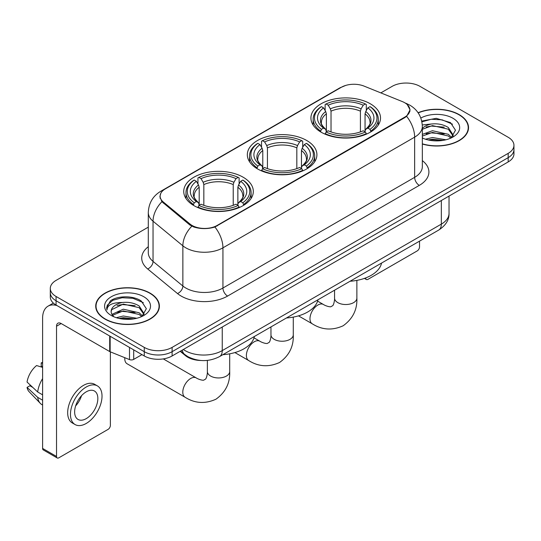 <?xml version="1.0" encoding="UTF-8"?>
<svg xmlns="http://www.w3.org/2000/svg" width="541" height="541" viewBox="0 0 541 541"><rect width="100%" height="100%" fill="white"/><g stroke="black" fill="none" stroke-linecap="round" stroke-linejoin="round"><path stroke-width="0.81" d="M306.727 140.498A34.793 20.085 0 0 0 268.809 136.143A34.793 20.085 0 0 0 247.332 154.699A34.793 20.085 0 0 0 257.523 168.907A34.793 20.085 0 0 0 295.44 173.262A34.793 20.085 0 0 0 316.918 154.699A34.793 20.085 0 0 0 306.727 140.498M243.132 177.211A34.793 20.085 0 0 0 205.215 172.856A34.793 20.085 0 0 0 183.737 191.413A34.793 20.085 0 0 0 193.928 205.621A34.793 20.085 0 0 0 231.846 209.976A34.793 20.085 0 0 0 253.323 191.413A34.793 20.085 0 0 0 243.132 177.211M370.321 103.784A34.793 20.085 0 0 0 332.404 99.429A34.793 20.085 0 0 0 310.926 117.985A34.793 20.085 0 0 0 321.117 132.187A34.793 20.085 0 0 0 359.035 136.542A34.793 20.085 0 0 0 380.512 117.985A34.793 20.085 0 0 0 370.321 103.784M404.668 102.709A17.725 10.232 0 0 0 402.301 101.566L364.079 86.114A17.725 10.232 0 0 0 341.385 87.257L165.309 188.91A17.725 10.232 0 0 0 160.116 196.146A17.725 10.232 0 0 0 163.321 202.016L190.087 224.082A17.725 10.232 0 0 0 217.137 225.448L404.668 117.181A17.725 10.232 0 0 0 409.862 109.945A17.725 10.232 0 0 0 404.668 102.709M200.961 360.489A19.692 11.368 180 0 1 185.468 355.647L180.194 351.298M422.338 144.041A31.838 18.38 0 0 0 468.533 127.635A31.838 18.38 0 0 0 459.208 114.638A31.838 18.38 0 0 0 418.078 112.724M150.067 293.121A31.838 18.38 0 0 0 115.368 289.137A31.838 18.38 0 0 0 95.716 306.118A31.838 18.38 0 0 0 105.042 319.116A31.838 18.38 0 0 0 139.734 323.099A31.838 18.38 0 0 0 159.392 306.118A31.838 18.38 0 0 0 150.067 293.121M96.041 307.775A31.838 18.38 0 0 0 95.933 308.262M407.319 104.67L410.092 109.837L406.622 116.329L404.898 117.573L214.912 227.01C207.886 229.127 200.86 229.127 193.834 227.01L189.857 224.995L161.901 201.719L159.886 196.606L160.792 193.353M148.295 227.146L56.068 280.394A19.692 11.368 0 0 0 50.299 288.427L50.299 297.009A19.692 11.368 0 0 0 56.068 305.043L144.264 355.964L144.264 351.677A19.692 11.368 0 0 0 172.112 351.677L508.182 157.647A19.692 11.368 0 0 0 513.95 149.607A19.692 11.368 0 0 1 508.182 157.647L172.112 351.677A19.692 11.368 0 0 1 144.264 351.677L56.068 300.755L144.264 351.677L144.264 347.39A19.692 11.368 0 0 0 172.112 347.39L508.182 153.36A19.692 11.368 0 0 0 513.95 145.319A19.692 11.368 0 0 0 508.182 137.279L419.985 86.364A19.692 11.368 0 0 0 392.137 86.364L380.837 92.883M50.299 292.715A19.692 11.368 0 0 0 56.068 300.755A19.692 11.368 0 0 1 50.299 292.715M50.299 288.427A19.692 11.368 0 0 0 56.068 296.468L144.264 347.39M159.176 308.262A31.838 18.38 0 0 0 159.061 307.775M468.317 129.779A31.838 18.38 0 0 0 468.208 129.292M144.264 355.964A19.692 11.368 0 0 0 172.112 355.964L508.182 161.935A19.692 11.368 0 0 0 513.95 153.901L513.95 145.319M422.338 143.825A31.506 18.191 0 0 0 468.208 127.635A31.506 18.191 0 0 0 458.978 114.773A31.506 18.191 0 0 0 418.2 112.907M425.49 139.213L432.448 137.515L445.94 139.781M428.215 139.963L432.448 139.213L443.113 140.369M422.338 134.391L432.448 130.706L448.3 134.296L451.681 137.515M422.338 136.089L432.448 132.41L448.3 135.994L450.802 138.111M422.298 124.957L431.535 123.997A16.413 9.474 0 0 0 422.338 128.406M431.535 123.997C437.831 123.341 443.424 124.504 448.3 127.487L453.108 135.047L452.993 136.298M422.338 129.285L432.448 125.6L448.3 129.191L453.054 135.899M422.338 137.651L423.042 138.3M422.338 137.989A22.979 13.268 0 0 0 452.945 137.015A22.979 13.268 0 0 0 452.945 118.256A22.979 13.268 0 0 0 420.83 118.039M451.072 137.982L455.488 130.212L450.45 122.57L436.249 118.33L421.743 121.089M421.892 121.82L431.285 119.257L442.112 119.825L452.479 124.193M426.207 127.007L431.285 126.067L444.276 127.162M426.207 133.81L431.285 132.87L444.276 133.972M428.655 140.058L431.285 139.679L442.863 140.41M365.628 277.952L365.675 277.979A3.28 1.893 120 0 0 366.358 279.481A3.28 1.893 120 0 0 368.002 279.318L417.199 250.916A3.28 1.893 120 0 0 419.525 246.892L419.525 241.151M105.272 318.98A31.506 18.191 0 0 0 139.612 322.923A31.506 18.191 0 0 0 159.061 306.118A31.506 18.191 0 0 0 149.83 293.256A31.506 18.191 0 0 0 115.497 289.313A31.506 18.191 0 0 0 96.041 306.118A31.506 18.191 0 0 0 105.272 318.98M116.349 317.695L123.307 315.998L136.792 318.264M119.067 318.446L123.307 317.702L133.965 318.859M111.919 314.368L123.307 309.188L139.159 312.779L142.533 315.998M112.487 315.302L123.307 310.892L139.159 314.477L141.654 316.593M141.925 316.465L146.347 308.695L141.302 301.06C133.296 295.318 117.424 295.582 110.411 300.864L106.624 307.795L106.99 310.02C107.199 305.029 112.332 302.514 122.388 302.487A16.413 9.474 0 0 0 111.142 311.481A16.413 9.474 0 0 0 111.94 314.395L113.894 316.783M122.388 302.487C128.684 301.824 134.276 302.987 139.159 305.969L143.967 313.53L143.845 314.781M111.142 311.663L111.703 309.648L123.307 304.083L139.159 307.673L143.913 314.382M143.798 296.738A22.979 13.268 0 0 0 111.304 296.738A22.979 13.268 0 0 0 111.304 315.498A22.979 13.268 0 0 0 143.798 315.498A22.979 13.268 0 0 0 143.798 296.738M106.631 307.951L107.341 305.144L112.758 300.302L122.138 297.739L132.971 298.307L143.331 302.676M117.059 305.489L122.138 304.549L135.128 305.645M117.059 312.292L122.138 311.352L135.128 312.455M119.507 318.541L122.138 318.162L133.722 318.899M320.488 131.821L321.422 129.333A31.25 18.042 0 0 1 321.422 106.638L323.572 107.882A28.227 16.298 0 0 0 323.572 128.089L325.696 129.299L326.379 131.828M326.379 130.794L326.379 113.826L325.696 111.534L323.572 107.882M325.134 110.567L325.134 104.494L326.067 103.96A31.25 18.042 0 0 1 365.371 103.96L363.221 105.197A28.227 16.298 0 0 0 328.211 105.197L330.335 108.856L331.024 111.148L331.024 131.903M360.414 131.903L360.414 111.148L361.097 108.856L363.221 105.197M350.061 281.252A36.105 20.842 0 0 0 381.561 263.068M325.134 133.62A32.561 18.8 0 0 0 366.304 133.62L365.371 132.011A31.25 18.042 0 0 1 326.067 132.011L325.134 134.182M366.304 134.182L366.304 133.62M321.422 106.638L320.488 107.172A32.561 18.8 0 0 0 313.158 119.061A32.561 18.8 0 0 0 320.488 130.942M365.371 103.96L366.304 104.494L366.304 110.567M326.067 132.011L328.211 130.773A28.227 16.298 0 0 0 363.221 130.773L365.371 132.011M323.572 128.089L321.422 129.333M328.211 105.197L326.067 103.96M325.696 111.534A25.251 14.58 0 0 0 325.696 129.299L325.81 129.373C322.226 125.904 320.766 123.551 321.428 122.313A24.291 14.025 0 0 1 326.379 113.826M370.943 130.942A32.561 18.8 0 0 0 378.281 119.061A32.561 18.8 0 0 0 370.943 107.172L370.01 106.638A31.25 18.042 0 0 1 370.01 129.333L370.943 131.821M370.01 129.333L367.866 128.089A28.227 16.298 0 0 0 367.866 107.882L370.01 106.638M367.866 107.882L365.743 111.534L365.053 113.826L365.053 130.794L365.743 129.299L367.866 128.089M365.053 113.826A24.291 14.025 0 0 1 370.003 122.313C370.666 123.558 369.205 125.911 365.621 129.373L365.743 129.299A25.251 14.58 0 0 0 365.743 111.534M365.053 131.828L365.053 130.794M256.901 168.535L257.834 166.046A31.25 18.042 0 0 1 257.834 143.351L259.978 144.596A28.227 16.298 0 0 0 259.978 164.809L262.101 166.013L262.784 168.549M262.784 167.514L262.784 150.54L262.101 148.254L259.978 144.596M261.54 147.287L261.54 141.208L262.473 140.674A31.25 18.042 0 0 1 301.777 140.674L299.626 141.918A28.227 16.298 0 0 0 264.623 141.918L266.74 145.57L267.43 147.862L267.43 168.616M296.82 168.616L296.82 147.862L297.509 145.57L299.626 141.918M286.466 317.966A36.105 20.842 0 0 0 317.966 299.782M261.54 170.341A32.561 18.8 0 0 0 302.71 170.341L301.777 168.724A31.25 18.042 0 0 1 262.473 168.724L261.54 170.895M302.71 170.895L302.71 170.341M257.834 143.351L256.901 143.886A32.561 18.8 0 0 0 249.563 155.774A32.561 18.8 0 0 0 256.901 167.656M301.777 140.674L302.71 141.208L302.71 147.287M262.473 168.724L264.623 167.487A28.227 16.298 0 0 0 299.626 167.487L301.777 168.724M259.978 164.809L257.834 166.046M264.623 141.918L262.473 140.674M262.101 148.254A25.251 14.58 0 0 0 262.101 166.013L262.223 166.094C258.632 162.625 257.171 160.264 257.834 159.027A24.291 14.025 0 0 1 262.784 150.54M307.349 167.656A32.561 18.8 0 0 0 314.686 155.774A32.561 18.8 0 0 0 307.349 143.886L306.416 143.351A31.25 18.042 0 0 1 306.416 166.046L307.349 168.535M306.416 166.046L304.272 164.809A28.227 16.298 0 0 0 304.272 144.596L306.416 143.351M304.272 144.596L302.149 148.254L301.465 150.54L301.465 167.514L302.149 166.013L304.272 164.809M301.465 150.54A24.291 14.025 0 0 1 306.416 159.027C307.072 160.271 305.611 162.631 302.027 166.094L302.149 166.013A25.251 14.58 0 0 0 302.149 148.254M301.465 168.549L301.465 167.514M124.809 357.696A11.158 6.445 120 0 0 124.768 358.649A11.158 6.445 120 0 0 127.081 363.755L185.103 397.256A11.158 6.445 -60 0 1 183.392 388.31A11.158 6.445 -60 0 1 190.682 378.477A11.158 6.445 -60 0 1 196.261 377.922C196.883 378.477 201.164 380.418 203.626 380.208L205.668 379.025C207.081 377.003 207.541 372.323 207.372 371.511A11.158 6.445 180 0 0 210.638 376.063A11.158 6.445 180 0 0 226.422 376.063A11.158 6.445 180 0 0 229.695 371.511C230.168 383.062 225.59 392.293 215.954 399.204C205.154 404.093 194.868 403.444 185.103 397.256M193.306 205.249L194.239 202.76A31.25 18.042 0 0 1 194.239 180.072L196.39 181.309A28.227 16.298 0 0 0 196.39 201.523L198.506 202.726L199.196 205.262M199.196 204.227L199.196 187.254L198.506 184.968L196.39 181.309M197.945 184.001L197.945 177.921L198.878 177.387A31.25 18.042 0 0 1 238.182 177.387L236.038 178.631A28.227 16.298 0 0 0 201.029 178.631L203.152 182.283L203.835 184.576L203.835 205.33M233.225 205.33L233.225 184.576L233.915 182.283L236.038 178.631M222.872 354.686A36.105 20.842 0 0 0 254.378 336.495M197.945 207.054A32.561 18.8 0 0 0 239.115 207.054L238.182 205.445A31.25 18.042 0 0 1 198.878 205.445L197.945 207.609M239.115 207.609L239.115 207.054M194.239 180.072L193.306 180.606A32.561 18.8 0 0 0 185.969 192.488A32.561 18.8 0 0 0 193.306 204.37M238.182 177.387L239.115 177.921L239.115 184.001M198.878 205.445L201.029 204.2A28.227 16.298 0 0 0 236.038 204.2L238.182 205.445M196.39 201.523L194.239 202.76M201.029 178.631L198.878 177.387M198.506 184.968A25.251 14.58 0 0 0 198.506 202.726L198.628 202.807C195.037 199.338 193.577 196.985 194.246 195.741A24.291 14.025 0 0 1 199.196 187.254M243.761 204.37A32.561 18.8 0 0 0 251.092 192.488A32.561 18.8 0 0 0 243.761 180.606L242.828 180.072A31.25 18.042 0 0 1 242.828 202.76L243.761 205.249M242.828 202.76L240.677 201.523A28.227 16.298 0 0 0 240.677 181.309L242.828 180.072M240.677 181.309L238.554 184.968L237.871 187.254L237.871 204.227L238.554 202.726L240.677 201.523M237.871 187.254A24.291 14.025 0 0 1 242.821 195.741C243.484 196.992 242.023 199.345 238.439 202.807L238.554 202.726A25.251 14.58 0 0 0 238.554 184.968M237.871 205.262L237.871 204.227M133.701 349.865L133.701 359.38L141.945 354.625M57.048 305.611A26.259 15.162 -120 0 0 48.048 306.159A26.259 15.162 -120 0 0 42.604 318.176L42.604 448.421L56.534 456.462L56.534 326.216A6.566 3.787 60 0 1 57.894 323.214A6.566 3.787 60 0 1 61.174 323.538L109.708 351.562L109.708 336.015M56.534 456.462A3.28 1.893 120 0 0 57.211 457.97L43.287 449.929A3.28 1.893 -60 0 1 42.604 448.421M57.211 457.97A3.28 1.893 120 0 0 58.854 457.801L108.058 429.398A3.28 1.893 120 0 0 110.378 425.375L110.378 351.866M133.701 359.38A3.28 1.893 180 0 1 129.502 359.596L110.148 351.772A3.28 1.893 180 0 1 109.708 351.562M86.242 418.626A16.413 9.474 120 0 0 96.961 404.161A16.413 9.474 120 0 0 94.445 391.008A16.413 9.474 120 0 0 86.242 391.826A16.413 9.474 120 0 0 75.517 406.284A16.413 9.474 120 0 0 78.032 419.437A16.413 9.474 120 0 0 86.242 418.626M75.639 405.906A16.413 9.474 120 0 0 81.529 395.701M42.604 363.295L41.217 362.876L41.217 366.169L42.604 366.974M97.4 385.895L94.614 384.286A22.316 12.889 120 0 0 83.456 385.395A22.316 12.889 120 0 0 68.876 405.06A22.316 12.889 120 0 0 72.298 422.947L75.077 424.55A22.316 12.889 120 0 0 86.242 423.447A22.316 12.889 120 0 0 100.822 403.782A22.316 12.889 120 0 0 97.4 385.895A22.316 12.889 120 0 0 86.242 386.998A22.316 12.889 120 0 0 71.662 406.67A22.316 12.889 120 0 0 75.077 424.55M42.604 378.639A21.66 12.504 120 0 0 37.681 391.988L27.05 382.047A17.069 9.853 120 0 1 36.572 365.554L42.604 367.38M42.604 394.835L37.681 391.988M32.798 387.43L29.904 385.76L27.05 387.403L37.681 397.351L42.604 400.198M37.681 397.351A21.66 12.504 120 0 0 40.352 403.397A21.66 12.504 120 0 0 41.988 404.688L42.604 405.047M42.604 362.484A17.069 9.853 120 0 0 41.217 362.876M27.05 387.403A17.069 9.853 120 0 0 29.065 391.657L40.352 403.397M163.321 202.016L163.321 203.118M190.087 224.082L190.087 225.178M217.137 225.448L217.137 225.976M404.668 117.181L404.668 117.708M185.468 355.065L185.468 355.647M422.338 160.616A32.825 18.949 180 0 1 419.289 185.387L227.585 296.069A6.566 3.787 60 0 1 222.939 288.028L414.649 177.347A26.259 15.162 0 0 0 422.338 166.628L422.338 126.425A26.259 15.162 180 0 1 414.649 137.15A22.979 13.268 -120 0 0 406.622 116.329M227.585 296.069A32.825 18.949 180 0 1 181.167 296.069A32.825 18.949 180 0 1 177.489 293.54L147.666 268.951A32.825 18.949 180 0 1 148.295 246.71M185.806 288.028A26.259 15.162 0 0 0 222.939 288.028L222.939 247.825A26.259 15.162 180 0 1 185.806 247.825A26.259 15.162 180 0 1 182.865 245.803L153.042 221.215A26.259 15.162 180 0 1 148.295 212.518L148.295 252.721A26.259 15.162 0 0 0 153.042 261.411L182.865 286.006A26.259 15.162 0 0 0 185.806 288.028M422.338 126.425C421.892 116.984 417.747 109.904 409.889 105.191L406.575 103.574A22.979 10.759 112 0 0 405.594 103.29M214.912 227.01A22.979 13.268 60 0 1 222.939 247.825L414.649 137.15L414.649 177.347A6.566 3.787 60 0 0 419.289 185.387M163.22 190.371A22.979 13.268 -120 0 0 160.745 191.284C152.887 195.998 148.741 203.078 148.295 212.518M160.745 191.284L339.68 87.973A22.979 13.268 60 0 1 341.425 87.236M161.901 201.719A22.979 15.364 129.5 0 0 153.042 221.215L153.042 261.411A6.566 4.389 -50.5 0 1 147.666 268.951M191.818 226.212A22.979 15.364 129.5 0 0 182.865 245.803L182.865 286.006A6.566 4.389 -50.5 0 1 177.489 293.54M172.112 347.39L172.112 355.964M508.182 153.36L508.182 161.935M56.068 296.468L56.068 305.043M183.345 349.479A26.259 15.162 0 0 0 185.11 350.609A26.259 15.162 0 0 0 222.243 350.609L441.341 224.109A26.259 15.162 0 0 0 449.03 213.391C449.219 219.91 445.75 225.482 438.623 230.121L219.524 356.614A13.126 7.581 60 0 0 222.243 350.609L222.243 327.021M441.341 200.528L441.341 224.109A13.126 7.581 60 0 1 438.623 230.121M182.283 350.095A13.126 8.784 129.5 0 0 184.569 354.362L180.586 351.075M356.877 280.387L356.877 298.077A11.158 6.445 180 0 1 353.611 302.635A11.158 6.445 180 0 1 337.827 302.635A11.158 6.445 180 0 1 334.561 298.077C334.73 298.896 334.264 303.569 332.85 305.597L330.808 306.774C328.346 306.99 324.066 305.05 323.444 304.495L317.608 301.127M356.877 298.077C357.358 309.628 352.773 318.859 343.143 325.777C332.343 330.659 322.057 330.01 312.285 323.822A11.158 6.445 -60 0 1 310.575 314.882A11.158 6.445 -60 0 1 317.865 305.05A11.158 6.445 -60 0 1 323.444 304.495M360.414 111.148A24.291 14.025 0 0 0 331.024 111.148M361.097 108.856A25.251 14.58 0 0 0 330.335 108.856M293.283 317.1L293.283 334.798A11.158 6.445 180 0 1 290.017 339.349A11.158 6.445 180 0 1 274.233 339.349A11.158 6.445 180 0 1 270.967 334.798C271.136 335.609 270.676 340.289 269.256 342.311L267.213 343.488C264.752 343.704 260.478 341.763 259.856 341.209L254.013 337.841M293.283 334.798C293.763 346.341 289.185 355.579 279.548 362.49C268.749 367.38 258.463 366.73 248.691 360.543A11.158 6.445 -60 0 1 246.987 351.596A11.158 6.445 -60 0 1 254.277 341.763A11.158 6.445 -60 0 1 259.856 341.209M296.82 147.862A24.291 14.025 0 0 0 267.43 147.862M297.509 145.57A25.251 14.58 0 0 0 266.74 145.57M233.225 184.576A24.291 14.025 0 0 0 203.835 184.576M233.915 182.283A25.251 14.58 0 0 0 203.152 182.283M56.534 326.216L61.174 323.538M110.148 336.272L110.148 351.772M129.502 359.596L129.502 347.444M160.116 196.146L160.116 198.324M409.862 109.945L409.862 111.514M339.68 87.973L345.685 85.431M406.575 103.574L405.148 103M219.524 356.614C208.961 361.922 198.398 361.922 187.828 356.614L184.569 354.362M449.03 213.391L449.03 196.085M468.208 130.266L468.208 127.635M366.358 279.481L364.445 278.378M159.061 308.749L159.061 306.118M96.041 308.749L96.041 306.118M312.285 323.822L298.49 315.856M313.158 125.066L313.158 119.061M378.281 125.066L378.281 119.061M334.561 290.199L334.561 298.077M248.691 360.543L234.895 352.57M249.563 161.779L249.563 155.774M314.686 161.779L314.686 155.774M270.967 326.92L270.967 334.798M124.768 357.682L124.768 358.649M229.695 353.814L229.695 371.511M185.969 198.493L185.969 192.488M251.092 198.493L251.092 192.488M196.261 377.922L163.314 358.906M207.372 360.401L207.372 371.511M48.048 306.159L53.356 303.088"/></g></svg>

